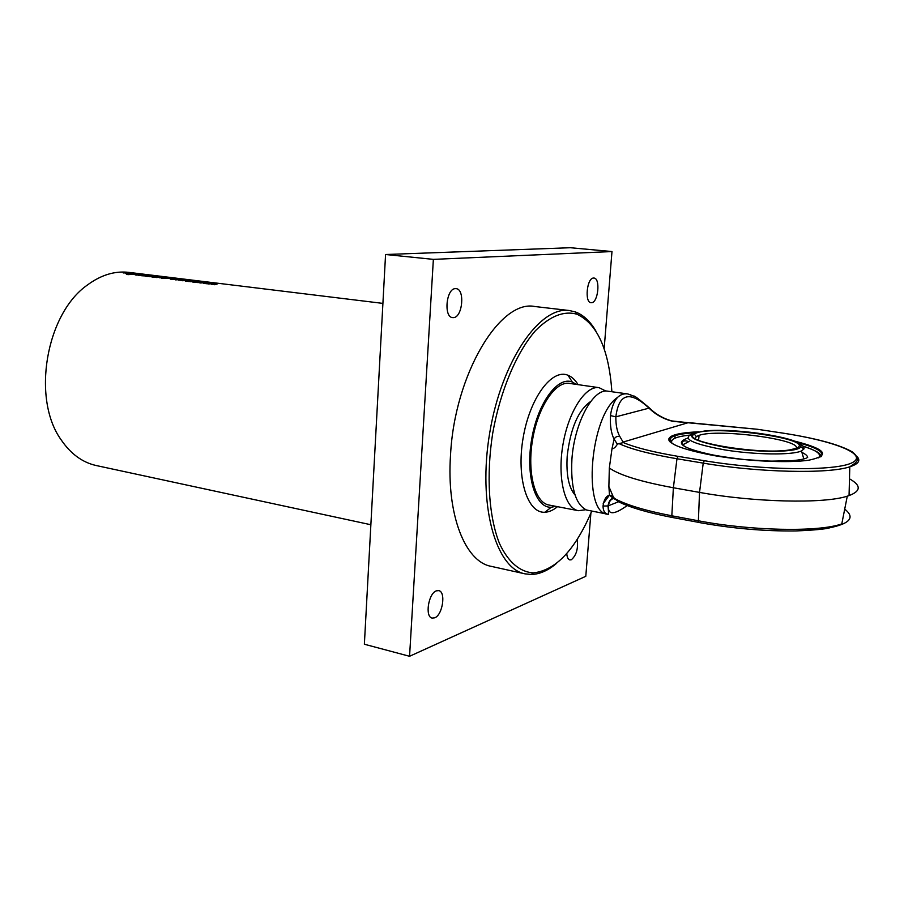 <?xml version="1.0" encoding="UTF-8"?>
<svg xmlns="http://www.w3.org/2000/svg" width="904" height="904" viewBox="0 0 904 904"><rect width="100%" height="100%" fill="white"/><g stroke="black" fill="none" stroke-linecap="round" stroke-linejoin="round"><path stroke-width="1.36" d="M436.372 590.843L438.722 590.617C446.158 591.668 442.666 615.082 434.677 617.827L432.168 618.099C424.722 617.048 428.383 593.306 436.372 590.843M577.136 539.496C578.368 548.536 576.436 555.282 571.339 559.745L569.848 559.926C568.074 559.418 567.045 557.259 566.751 553.485M455.333 288.636L456.068 288.647C465.153 289.009 462.622 317.349 453.514 317.62L452.621 317.609C443.514 317.304 446.18 288.557 455.333 288.636M593.521 278.036L593.951 278.048C600.595 278.161 598.222 302.603 591.578 302.716L591.058 302.716C584.413 302.648 586.865 277.901 593.521 278.036M604.143 348.831L611.985 251.549L570.266 247.719L385.567 254.51L364.368 644.236L409.557 656.281L585.792 576.3L590.888 513.144M611.985 251.549L433.366 259.369L409.557 656.281M595.804 330.875C590.176 321.282 583.408 314.976 575.498 311.982L569.396 310.535L534.863 306.524C500.206 299.077 454.599 374.109 450.531 454.983C446.373 514.907 465.244 561.757 491.087 566.322L525.021 573.848L531.269 574.481C539.722 574.243 548.186 570.503 556.638 563.282M433.366 259.369L385.567 254.51M569.396 310.535C539.891 305.868 501.72 360.606 489.776 432.519C477.493 504.364 495.629 568.593 525.021 573.848M370.866 524.738L96.299 465.549C82.49 462.486 70.794 453.955 61.212 439.932C31.504 399.014 45.821 314.004 87.304 285.088C100.943 274.974 114.797 270.737 128.843 272.375L382.912 303.394M217.548 283.822L214.847 284.737L211.604 284.331L213.378 283.686L207.174 283.788L217.548 283.822M209.457 282.839L206.722 283.732L203.502 283.336L205.298 282.692L199.095 282.794L209.457 282.839M210.27 282.33L205.863 281.856L210.27 282.33M208.056 282.161L195.772 282.387L208.056 282.161M203.513 281.72L195.23 282.319L192.518 281.991L200.191 281.336L188.868 281.539L198.462 280.997L203.513 281.72M191.286 280.613L188.473 281.494L185.297 281.099L187.151 280.466L180.969 280.568L191.286 280.613M168.777 277.539L156.008 277.245L162.573 276.793L168.777 277.539M123.238 272.952L131.035 272.748L138.199 273.562L126.741 273.177M142.165 274.115L126.752 274.522L137.713 273.573L140.256 273.878L136.199 274.014L142.143 274.307M149.872 274.952L135.261 274.952L149.872 274.952M150.719 275.155L138.368 275.336L150.719 275.155M152.979 275.336L148.674 274.873L152.979 275.336M156.008 275.912L147.567 276.466L144.968 276.138L152.81 275.539L141.487 275.72L151.239 275.223L156.008 275.912M166.212 276.952L154.245 277.279L149.115 276.432L156.584 275.98L166.212 276.952M176.19 278.387L161.635 278.195L171.319 277.675L176.19 278.387M175.229 279.426L170.268 279.087L176.461 278.432L183.614 279.087L175.229 279.426M188.1 279.901L175.286 279.607L181.794 279.133L188.1 279.901M216.429 283.517L217.242 283.901M208.474 283.946L216.429 283.562M212.27 284.421L213.378 283.686M208.361 282.523L209.14 282.907M200.405 282.963L208.361 282.579M204.18 283.427L205.298 282.692M197.095 282.545L204.146 282.15M200.405 281.585L201.502 281.732M190.19 281.698L197.196 281.302M193.829 282.15L200.202 281.698M190.235 280.308L190.947 280.681M182.292 280.726L190.235 280.364M185.998 281.189L187.151 280.466M163.918 277.505L166.37 277.212L163.929 277.245M163.025 277.392L162.573 276.793M164.551 277.584L166.155 277.517M166.359 277.426L167.387 277.551M156.302 277.517L162.562 277.144M159.262 277.777L163.149 277.822M125.78 273.607L132.425 273.2M136.199 274.014L137.137 274.341M127.893 274.658L137.532 273.912M136.606 275.11L143.216 274.76M139.713 275.494L146.358 275.132M142.821 275.878L149.488 275.517M146.312 276.308L152.799 275.889M152.38 277.031L159.488 276.703M152.573 276.714L159.703 276.398L152.573 277.065M159.692 276.601L160.641 276.726M149.476 276.692L156.177 276.33M173.15 278.251L174.133 278.387M162.957 278.353L169.771 277.98M177.625 278.816L178.416 278.895M170.845 279.302L177.591 278.929M183.207 279.867L185.636 279.573L183.218 279.607M182.303 279.754L181.794 279.133M183.84 279.946L185.422 279.878M185.625 279.777L186.721 279.912M175.568 279.878L181.772 279.494M178.574 280.15L182.506 280.195M591.736 511.144C575.215 549.824 555.768 570.401 533.405 572.865C520.094 572.142 508.195 562.186 499.528 543.575C488.815 516.862 486.036 475.47 492.748 433.016C500.319 390.709 516.5 352.503 535.371 330.785C549.982 316.05 563.859 310.524 576.989 314.219C597.307 323.869 608.934 349.667 611.872 391.635M557.486 506.669C553.259 510.195 549.067 512.059 544.909 512.252C527.439 513.54 516.207 478.103 523.088 438.124C529.688 398.099 551.903 368.301 567.983 375.25C571.859 376.787 575.215 379.917 578.051 384.641M578.357 510.692L548.875 505.008C534.942 502.737 526.942 472.577 532.58 439.728C538.016 406.845 555.463 380.968 569.362 383.386L599.081 387.68C585.566 385.307 568.424 411.557 562.909 444.836C557.214 478.08 564.819 508.511 578.357 510.692L585.826 509.732M555.768 506.342L551.225 507.246C535.383 508.297 525.36 475.933 531.608 439.57C537.62 403.15 557.7 375.861 572.311 382.042L576.323 384.392M605.827 391.036L599.081 387.68M797.531 442.598C816.9 447.604 824.753 452.282 821.058 456.656M821.205 456.531L820.651 455.842M671.853 440.429L669.943 441.773M670.067 441.909L670.983 437.547L675.096 435.66C679.672 434.214 686.317 433.253 695.052 432.745M668.904 440.214L668.983 438.372M698.815 431.818C684.102 432.383 674.621 434.056 670.395 436.835C664.779 442.7 679.232 448.938 713.753 455.548C746.58 461.255 788.83 463.266 809.17 460.125C831.058 455.379 825.973 448.983 793.915 440.937M633.953 396.201L627.783 393.941L634.066 396.257C633.806 395.195 638.766 398.958 648.97 407.557L649.049 408.145L615.85 416.834C618.833 393.296 629.896 390.404 649.049 408.145C655.355 414.45 663.174 418.834 672.508 421.298L757.349 429.264L781.248 432.869C833.42 440.621 869.535 454.441 851.986 462.803C835.341 471.312 762.434 470.498 704.295 460.701L678.068 456.362C653.524 452.203 635.309 447.616 623.41 442.598L619.85 436.53C617.116 431.75 615.771 425.185 615.85 416.834L610.449 415.591C609.963 425.603 611.183 433.457 614.11 439.141C615.375 436.858 617.285 435.988 619.85 436.53M590.866 401.353C578.334 409.953 570.447 428.202 567.203 456.079C566.096 474.645 568.718 487.64 575.08 495.076M617.455 397.477C589.905 415.637 582.199 513.37 607.725 514.218L586.493 510.003C575.407 504.421 570.548 487.482 571.916 459.187C574.243 424.168 592.052 390.087 606.539 391.003L627.647 393.929C623.862 393.387 620.46 394.573 617.455 397.477C613.94 401.523 611.601 407.557 610.449 415.591M609.522 495.087L603.205 503.573M609.33 468.012L608.878 486.51L609.33 468.012L611.997 448.7L614.11 439.141L617.364 444.237C615.421 447.378 613.624 448.87 611.997 448.7L609.33 468.012C619.511 475.176 640.868 481.753 673.378 487.753L699.538 492.397L698.317 522.376C731.46 528.422 763.903 531.281 795.633 530.953C813.837 530.185 825.25 529.134 829.883 527.789L841.782 523.891C818.832 532.286 750.546 530.908 697.831 520.681L671.819 515.788C645.173 510.636 626.031 504.839 614.392 498.398L618.11 501.562C629.998 507.494 648.066 512.794 672.339 517.472L672.553 517.45M614.392 498.398L613.036 496.296L609.488 495.087C606.019 496.194 603.861 499.856 603.024 506.07C603.126 510.737 604.708 513.461 607.748 514.218L607.804 514.229M627.229 505.539C613.793 515.144 607.556 515.133 608.516 505.505C608.968 501.833 610.584 499.494 613.387 498.488L609.488 495.087L608.878 486.51L613.036 496.296M623.41 442.598L618.957 443.593C630.755 449.107 650.1 454.158 676.972 458.757L678.068 456.362M672.508 421.298L671.762 420.902M689.097 422.801L671.966 420.948C663.129 418.541 655.468 414.077 648.97 407.557L647.004 406.224M617.364 444.237L618.957 443.593M669.581 437.536L669.457 441.197M618.505 501.765L607.996 505.935L603.024 506.07M698.532 522.354L672.339 517.472L671.819 515.788L673.378 487.753L676.972 458.757L703.222 463.119L699.538 492.397C753.721 502.319 823.894 503.969 847.285 496.172L849.059 495.595C861.105 491.019 861.252 485.425 849.489 478.826M695.221 438.519L696.317 436.564L699.052 435.355C717.494 428.496 801.486 439.389 796.209 448.305M796.029 448.373C819.996 439.073 706.883 423.75 694.362 434.157C679.153 441.423 759.722 455.187 789.712 449.898L796.029 448.373M725.946 447.491C689.164 440.271 682.011 434.779 704.499 431.027C735.121 427.343 806.266 438.564 800.661 446.723C799.305 452.395 758.75 452.938 725.946 447.491M692.588 433.841C681.221 438.474 691.854 443.819 724.499 449.853C754.716 454.848 792.797 455.311 801.475 450.904L803.927 448.983C804.571 447.503 803.204 445.898 799.803 444.169M682.678 444.904L689.21 441.367M697.831 439.954L698.634 439.864M802.006 452.452C805.746 454.237 807.634 455.932 807.656 457.526M623.229 442.033L687.605 422.857M630.054 394.494L630.755 394.788M823.826 528.874C849.195 524.67 856.156 518.094 844.709 509.144M781.474 432.903L781.361 432.858C815.837 438.191 839.534 444.565 852.483 451.989C862.439 460.418 855.014 463.04 849.794 466.803C828.448 474.125 757.846 472.509 703.222 463.119L704.295 460.701M757.575 429.298L781.248 432.869M849.059 495.595L849.794 466.803C858.212 464.102 860.732 460.78 857.331 456.848M690.147 422.756L757.349 429.264M672.101 443.514C669.638 439.254 676.079 436.395 691.436 434.948L688.147 435.287M802.831 446.113C816.628 450.373 821.917 454.283 818.662 457.853M687.865 438.101C673.186 443.084 683.537 449.13 718.929 456.215C752.603 462.091 795.848 462.859 806.809 457.921M576.989 314.219L575.498 311.982M533.405 572.865L531.269 574.481M572.311 382.042L567.983 375.25M551.225 507.246L544.909 512.252M675.096 435.66L674.859 438.248M670.983 437.547L670.395 436.835M615.138 499.234L613.048 498.443C610.562 498.646 608.878 501.144 607.996 505.935C608.754 512.862 608.674 515.63 607.748 514.218L607.725 514.218M841.782 523.891L847.285 496.172M696.317 436.564L694.362 434.157M699.052 435.355L698.6 440.293M800.661 446.723L803.927 448.983M803.803 458.916L801.475 450.904M802.707 446C823.838 453.333 819.634 454.599 820.685 456.893M791.802 460.735L770.208 461.164L744.659 459.594C726.138 457.367 712.047 455.096 702.397 452.746C692.995 450.079 686.927 447.864 684.192 446.113C678.418 439.276 687.582 441.107 687.108 441.073"/></g></svg>
